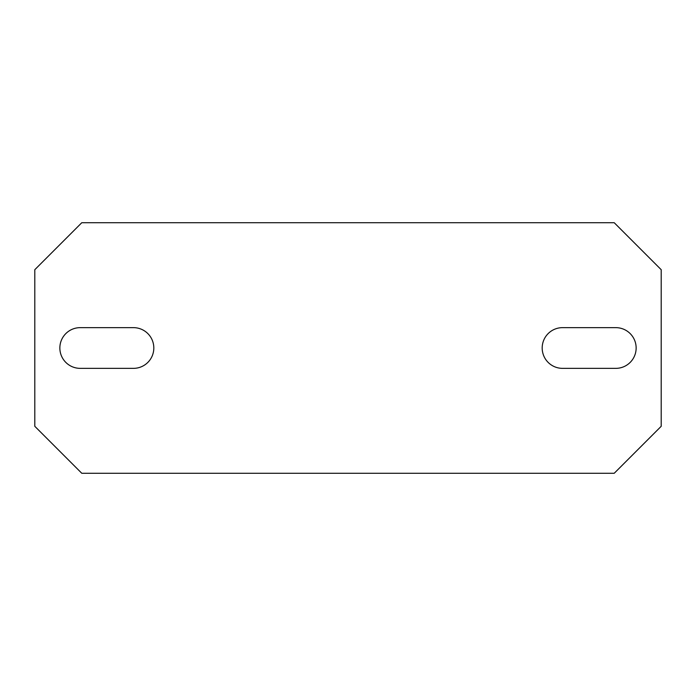 <?xml version="1.0" encoding="UTF-8"?>
<svg xmlns="http://www.w3.org/2000/svg" width="696" height="696" viewBox="0 0 696 696"><rect width="100%" height="100%" fill="white"/><g stroke="black" fill="none" stroke-linecap="round" stroke-linejoin="round"><path stroke-width="1.04" d="M615.786 327.642A20.358 20.358 0 0 1 636.144 348A20.358 20.358 0 0 1 615.786 368.358L562.542 368.358A20.358 20.358 0 0 1 542.184 348A20.358 20.358 0 0 1 562.542 327.642L615.786 327.642M81.78 222.72L34.8 269.7L34.8 426.3L81.78 473.28L614.22 473.28L661.2 426.3L661.2 269.7L614.22 222.72L81.78 222.72M80.214 368.358A20.358 20.358 0 0 1 59.856 348A20.358 20.358 0 0 1 80.214 327.642L133.458 327.642A20.358 20.358 0 0 1 153.816 348A20.358 20.358 0 0 1 133.458 368.358L80.214 368.358"/></g></svg>
